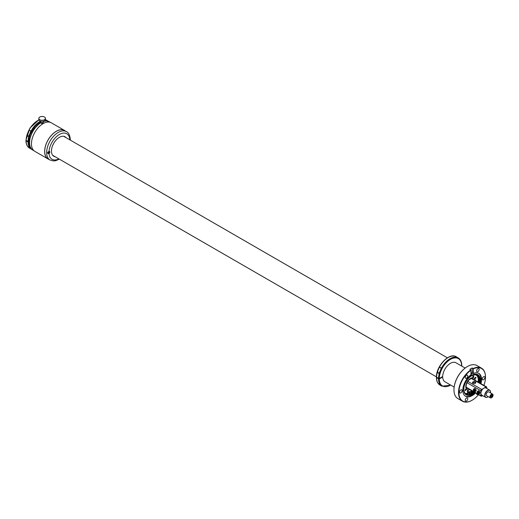 <?xml version="1.0" encoding="UTF-8"?>
<svg xmlns="http://www.w3.org/2000/svg" width="519" height="519" viewBox="0 0 519 519"><rect width="100%" height="100%" fill="white"/><g stroke="black" fill="none" stroke-linecap="round" stroke-linejoin="round"><path stroke-width="0.78" d="M473.133 377.177A0.675 0.389 120 0 0 473.406 375.964A0.675 0.389 120 0 0 473.133 377.177M473.244 376.035L472.79 376.82A0.675 0.389 120 0 0 472.835 376.8M472.173 378.422A5.599 3.237 -60 0 1 472.452 378.773M467.081 388.076A5.599 3.237 -60 0 1 466.639 388.011M467.859 388.523A5.599 3.237 -60 0 1 466.944 388.264C465.971 387.641 465.861 386.084 466.613 383.58L468.709 380.187C471.252 378.293 472.53 377.754 472.55 378.565L471.771 378.117M477.791 381.861A2.932 1.693 120 0 0 478.265 380.135A10.711 6.183 120 0 0 476.397 375.218M465.582 393.629A2.932 1.693 120 0 0 468.054 392.117A9.063 5.229 120 0 0 470.195 391.443L470.915 391.851A9.063 5.229 -60 0 1 468.767 392.533L468.054 392.117M470.856 393.188A11.671 6.741 120 0 0 473.017 391.501M471.505 390.632A0.824 0.474 120 0 0 471.323 391.826L471.401 391.871A0.824 0.474 120 0 0 471.46 391.897L471.713 392.04A0.824 0.474 120 0 0 472.601 391.261M465.718 389.282A0.675 0.389 120 0 0 465.446 390.496A0.675 0.389 120 0 0 465.718 389.282M475.599 377.235A0.675 0.389 120 0 0 475.333 378.448A0.675 0.389 120 0 0 475.599 377.235M467.911 390.548A0.675 0.389 120 0 0 467.645 391.761A0.675 0.389 120 0 0 467.911 390.548M467.762 390.658A0.675 0.389 120 0 0 467.762 390.612L467.301 391.417A0.675 0.389 120 0 0 467.34 391.384M475.443 377.3L474.989 378.085A0.675 0.389 120 0 0 475.028 378.072M465.556 389.354L465.102 390.145A0.675 0.389 120 0 0 465.147 390.119M471.829 390.82A0.824 0.474 120 0 0 471.602 391.975L471.349 391.832A0.824 0.474 120 0 0 471.401 391.871L471.323 391.826M472.329 391.105L471.849 391.942A0.675 0.389 120 0 0 472.575 391.248M471.972 390.898A0.675 0.389 120 0 0 471.739 391.877L471.602 391.975M472.219 391.041L471.739 391.877M478.512 382.276A2.932 1.693 120 0 0 478.979 380.55A10.711 6.183 120 0 0 476.766 375.406A10.711 6.183 120 0 0 468.644 378.137A10.711 6.183 120 0 0 466.004 393.921A2.932 1.693 -60 0 0 466.017 393.934A2.932 1.693 -60 0 0 468.767 392.533M469.144 394.226A0.714 0.415 120 0 0 469.792 392.954A0.714 0.415 120 0 0 469.144 394.226M473.503 391.787A11.256 6.5 -60 0 1 470.837 393.694L470.915 391.851M477.11 374.679A11.256 6.5 -60 0 1 478.875 382.484M470.837 393.694A11.256 6.5 -60 0 1 467.424 394.55A11.256 6.5 -60 0 1 465.861 394.161M472.095 400.24A19.086 11.016 -60 0 1 471.998 400.298A19.086 11.016 -60 0 1 462.455 401.239L457.914 398.618A19.086 11.016 -60 0 1 453.963 389.879A19.086 11.016 -60 0 1 455.611 381.459A19.086 11.016 -60 0 1 467.457 366.511A19.086 11.016 -60 0 1 477 365.564L481.541 368.185A19.086 11.016 -60 0 1 485.492 376.924A19.086 11.016 -60 0 1 485.492 377.034M453.963 389.769A18.807 10.86 -60 0 1 453.963 389.659A18.807 10.86 -60 0 1 455.591 381.355A18.807 10.86 -60 0 1 467.262 366.622A18.807 10.86 -60 0 1 467.36 366.57M462.455 401.239A19.086 11.016 -60 0 1 460.158 384.079A19.086 11.016 -60 0 1 470.837 369.865L469.864 369.301A19.086 11.016 -60 0 1 471.031 368.574A19.086 11.016 -60 0 1 472.193 367.958L472.193 371.714A1.648 0.954 120 0 1 471.031 373.732L470.837 369.865M483.89 385.377A18.807 10.86 -60 0 0 485.492 377.151A18.807 10.86 -60 0 0 473.36 368.853L473.166 368.516A19.086 11.016 -60 0 1 481.541 368.185M473.166 368.516L472.193 367.958M478.524 394.68A18.807 10.86 -60 0 1 472.193 400.181A18.807 10.86 -60 0 1 460.522 384.203A18.807 10.86 -60 0 1 471.031 370.203M482.469 378.189A1.81 1.044 -60 0 1 484.499 376.677A1.81 1.044 -60 0 1 484.714 378.306A1.81 1.044 -60 0 1 482.683 379.817A1.81 1.044 -60 0 1 482.469 378.189M477.973 394.362A1.81 1.044 -60 0 1 476.987 394.505A1.81 1.044 -60 0 1 476.611 393.577M467.619 399.572A1.81 1.044 -60 0 1 465.588 401.083A1.81 1.044 -60 0 1 465.368 399.455A1.81 1.044 -60 0 1 467.398 397.943A1.81 1.044 -60 0 1 467.619 399.572M461.923 391.469A1.81 1.044 -60 0 1 459.892 392.974A1.81 1.044 -60 0 1 459.672 391.345A1.81 1.044 -60 0 1 461.702 389.84A1.81 1.044 -60 0 1 461.923 391.469M467.619 376.781A1.81 1.044 -60 0 1 465.588 378.286A1.81 1.044 -60 0 1 465.368 376.658A1.81 1.044 -60 0 1 467.398 375.153A1.81 1.044 -60 0 1 467.619 376.781M479.018 370.203A1.81 1.044 -60 0 1 476.987 371.708A1.81 1.044 -60 0 1 476.766 370.079A1.81 1.044 -60 0 1 478.797 368.568A1.81 1.044 -60 0 1 479.018 370.203M473.36 368.853L473.36 372.383A1.648 0.954 -60 0 1 472.971 373.609A13.235 7.642 -60 0 1 478.81 373.362A13.235 7.642 -60 0 1 480.925 383.671M475.56 392.967A13.235 7.642 -60 0 1 465.575 396.289A13.235 7.642 -60 0 1 463.98 384.391A13.235 7.642 -60 0 1 471.414 374.504A1.648 0.954 -60 0 1 471.369 374.484A1.648 0.954 -60 0 1 471.031 373.732M470.778 374.141L472.335 373.239L472.971 373.609M474.924 392.604A13.235 7.642 -60 0 1 465.264 396.094M478.486 373.193A13.235 7.642 -60 0 1 480.289 383.301M474.45 392.332A11.658 6.728 -60 0 1 464.829 393.584A11.658 6.728 -60 0 1 464.732 384.307A11.658 6.728 -60 0 1 476.098 374.076A11.658 6.728 -60 0 1 479.822 383.028M479.517 382.853A11.535 6.663 120 0 0 475.955 374.063M464.752 393.467A11.535 6.663 120 0 0 474.145 392.156M473.99 392.066A11.256 6.5 -60 0 1 467.911 394.829A11.256 6.5 -60 0 1 466.101 394.31A11.256 6.5 -60 0 1 463.934 387.18M470.104 376.496A11.256 6.5 -60 0 1 475.547 374.29A11.256 6.5 -60 0 1 477.357 374.809A11.256 6.5 -60 0 1 479.361 382.763M465.121 368.062L455.942 362.762A10.983 6.338 120 0 0 443.635 371.909A10.983 6.338 120 0 0 442.681 376.528L439.282 378.494L436.563 377.371L436.563 377.819L439.282 378.941A15.791 9.115 120 0 0 450.628 385.059M461.761 366.122L461.774 365.603C461.748 361.925 460.561 359.362 458.225 357.896L456.285 356.78A16.336 9.433 120 0 0 439.055 367.887L437.764 370.981A16.336 9.433 120 0 0 436.563 377.371L436.563 377.819A16.336 9.433 120 0 0 439.95 385.079L441.89 386.194L450.777 385.15M439.282 378.941L442.681 376.976A10.983 6.338 120 0 0 444.958 381.783L454.138 387.083M442.681 376.976L442.292 376.755M439.567 384.268C440.287 385.046 440.157 385.072 439.191 384.345C438.477 383.496 438.6 383.47 439.567 384.268C440.287 385.046 440.157 385.072 439.191 384.345C438.477 383.496 438.6 383.47 439.567 384.268M439.055 367.887C440.359 366.978 441.007 367.348 440.994 369.009L441.027 368.587M458.225 357.896A16.336 9.433 120 0 0 440.994 369.009L439.71 372.104C438.425 373.758 437.776 373.388 437.764 370.981L437.731 371.61M40.761 122.263L32.691 130.327L29.096 141.376L28.052 141.518L26.112 140.396L26.112 140.844L28.052 141.966L28.83 141.966A15.791 9.115 120 0 0 30.102 146.994M38.931 119.96A16.336 9.433 120 0 0 28.597 130.918L27.312 134.006A16.336 9.433 120 0 0 26.112 140.396L26.112 140.844A16.336 9.433 120 0 0 29.492 148.103L32.042 149.53M29.116 147.299C29.83 148.071 29.706 148.097 28.733 147.37C28.02 146.52 28.149 146.494 29.116 147.299C29.83 148.071 29.706 148.097 28.733 147.37C28.02 146.52 28.149 146.494 29.116 147.299M28.597 130.918C29.901 130.003 30.55 130.379 30.537 132.034L30.569 131.612M40.482 121.264A16.336 9.433 120 0 0 30.537 132.034L29.252 135.128C27.974 136.782 27.325 136.413 27.312 134.006L27.28 134.635M29.2 140.759C28.889 142.368 29.019 142.887 29.602 142.323M34.079 150.815L32.963 150.166C30.874 149.29 29.583 146.741 29.09 142.517L29.116 142.582M42.954 122.555L42.714 123.483C41.572 123.71 41.183 123.49 41.546 122.808M44.459 119.714A3.296 1.901 180 0 1 40.871 120.129A3.296 1.901 180 0 1 38.834 118.371A3.296 1.901 180 0 1 39.794 117.028A3.296 1.901 180 0 1 43.388 116.613A3.296 1.901 180 0 1 45.425 118.371A3.296 1.901 180 0 1 44.459 119.714M45.425 118.371L45.425 119.493A3.296 1.901 180 0 1 44.459 120.836A3.296 1.901 180 0 1 40.871 121.251A3.296 1.901 180 0 1 38.834 119.493L38.834 118.371M43.778 121.141L43.778 121.731A1.648 0.954 180 0 1 43.298 122.406A1.648 0.954 180 0 1 41.501 122.614A1.648 0.954 180 0 1 40.482 121.731L40.482 121.141M49.35 151.405A1.265 0.727 120 0 0 49.02 151.477C47.469 152.145 47.255 152.865 48.377 153.643L49.02 153.533A1.265 0.727 120 0 0 49.766 152.417A1.265 0.727 120 0 0 49.552 151.464A1.265 0.727 120 0 0 49.35 151.405M66.438 131.638A16.394 9.465 120 0 0 52.685 137.295A16.394 9.465 120 0 0 50.045 160.034L48.105 158.911A16.394 9.465 120 0 1 50.745 136.179A16.394 9.465 120 0 1 64.499 130.516L66.438 131.638C68.527 132.514 69.818 135.063 70.305 139.287L69.799 139.481A1.265 0.727 120 0 0 69.559 139.689M66.134 137.71A11.256 6.5 120 0 0 65.037 136.757A11.256 6.5 120 0 0 55.591 140.643A11.256 6.5 120 0 0 53.781 156.258A11.256 6.5 120 0 0 55.15 156.732M70.305 139.287L70.305 140.117M48.377 153.643L48.033 153.507M53.223 155.869A11.256 6.5 120 0 0 53.989 156.063M64.972 137.035A11.256 6.5 120 0 0 64.421 136.471M47.793 153.319A1.265 0.727 120 0 0 47.813 153.319A1.265 0.727 120 0 0 48.773 152.683A1.265 0.727 120 0 0 49.11 151.444M48.877 151.548A1.044 0.603 -60 0 1 48.611 152.508A1.044 0.603 -60 0 1 47.625 153.014L47.573 152.988A1.044 0.603 120 0 0 47.592 152.995M70.071 139.3A1.265 0.727 -60 0 1 70.039 139.961M48.929 159.385A16.478 9.511 -60 0 1 48.066 158.983A16.478 9.511 -60 0 1 44.653 151.438A16.478 9.511 -60 0 1 51.842 134.862A16.478 9.511 -60 0 1 64.538 130.444A16.478 9.511 -60 0 1 65.323 130.989M48.066 158.983L34.864 151.36A16.478 9.511 -60 0 1 31.451 143.815A16.478 9.511 -60 0 1 38.64 127.239A16.478 9.511 -60 0 1 51.336 122.821L64.538 130.444M47.845 152.229L48.131 152.573L47.917 152.171M48.325 151.924L48.436 152.255L47.988 152.106M48.436 152.255L47.962 152.125M69.844 139.449A1.044 0.603 -60 0 1 69.825 139.838M487.672 397.061A4.12 2.381 -60 0 1 487.613 397.093A4.12 2.381 -60 0 1 485.557 397.295L481.788 395.121A4.12 2.381 -60 0 1 481.515 394.92A4.12 2.381 -60 0 1 480.931 393.233A4.12 2.381 -60 0 1 481.515 390.885A4.12 2.381 -60 0 1 482.099 389.873A4.12 2.381 -60 0 1 483.844 388.193A4.12 2.381 -60 0 1 485.596 387.855A4.12 2.381 -60 0 1 485.907 387.985L489.67 390.165A4.12 2.381 -60 0 1 490.526 392.046L490.526 392.182A3.951 2.284 -60 0 1 490.474 392.844M485.557 397.295A4.12 2.381 -60 0 1 484.701 395.413A4.12 2.381 -60 0 1 486.498 391.268A4.12 2.381 -60 0 1 489.67 390.165M488.275 396.646A3.951 2.284 -60 0 1 487.73 397.029A3.951 2.284 -60 0 1 484.934 395.413A3.951 2.284 -60 0 1 487.73 390.567A3.951 2.284 -60 0 1 490.526 392.182M491.558 397.729A2.199 1.265 -60 0 1 491.499 397.768A2.199 1.265 -60 0 1 490.397 397.872L486.634 395.699A2.199 1.265 -60 0 1 486.368 393.726A2.199 1.265 -60 0 1 488.827 391.897L492.596 394.07A2.199 1.265 -60 0 1 493.05 395.076A2.199 1.265 -60 0 1 493.05 395.147M490.397 397.872A2.199 1.265 -60 0 1 490.131 395.9A2.199 1.265 -60 0 1 492.596 394.07M490.351 395.971A2.031 1.174 -60 0 1 491.967 394.226A2.031 1.174 -60 0 1 493.05 395.212A2.031 1.174 -60 0 1 492.875 396.107A2.031 1.174 -60 0 1 491.616 397.697A2.031 1.174 -60 0 1 490.351 395.971M491.551 395.219A0.889 0.513 -60 0 1 491.941 395.199A0.889 0.513 -60 0 1 492.051 396.003A0.889 0.513 -60 0 1 491.052 396.743A0.889 0.513 -60 0 1 490.87 396.399M492.265 396.075C491.37 397.295 490.935 397.269 490.961 396.003A1.057 0.61 -60 0 1 491.616 395.18A1.057 0.61 -60 0 1 492.265 396.075M490.87 396.471L490.961 396.003M482.638 395.614L481.71 396.153A1.096 0.636 -60 0 1 481.165 396.205A1.096 0.636 -60 0 1 480.931 395.705L480.931 390.768A1.096 0.636 -60 0 1 481.71 389.425L467.762 381.374M475.287 391.054A1.362 0.785 60 0 1 475.177 391.345A1.362 0.785 60 0 1 474.171 391.326A1.362 0.785 60 0 1 473.38 389.951L475.359 391.054A1.421 0.817 60 0 1 475.248 391.365A1.421 0.817 60 0 1 475.034 391.553L475.819 391.203A1.512 0.869 -120 0 0 476.046 391.008A1.512 0.869 -120 0 0 475.722 389.218A1.512 0.869 -120 0 0 474.308 388.595A1.512 0.869 -120 0 0 474.171 388.744M479.167 393.292A1.362 0.785 60 0 1 479.063 393.584A1.362 0.785 60 0 1 478.051 393.571A1.362 0.785 60 0 1 477.266 392.195L479.245 393.292A1.421 0.817 60 0 1 479.134 393.61A1.421 0.817 60 0 1 478.914 393.798L479.699 393.447A1.512 0.869 -120 0 0 479.932 393.246A1.512 0.869 -120 0 0 479.608 391.462A1.512 0.869 -120 0 0 478.194 390.839A1.512 0.869 -120 0 0 478.057 390.982M481.71 389.425L485.985 386.96A1.096 0.636 -60 0 1 486.53 386.902A1.096 0.636 -60 0 1 486.757 387.408L486.757 388.478M474.6 383.502A1.648 0.954 180 0 1 472.491 382.587A1.648 0.954 180 0 1 473.672 381.673A1.648 0.954 180 0 1 475.787 382.587A1.648 0.954 180 0 1 474.6 383.502M485.596 387.855L486.18 387.965L485.79 387.745M481.515 390.885L482.099 389.873M475.683 382.925A1.648 0.954 0 0 0 473.672 382.347A1.648 0.954 0 0 0 472.595 382.925M482.06 395.277L481.632 395.394L481.515 394.92M479.167 392.935A1.362 0.785 60 0 0 478.375 391.56A1.362 0.785 60 0 0 477.37 391.54A1.362 0.785 60 0 0 477.266 391.832L479.562 392.779A1.453 0.837 60 0 1 479.562 393.143L479.245 393.292M477.37 391.482A1.421 0.817 60 0 1 477.499 391.345A1.421 0.817 60 0 1 478.531 391.592A1.421 0.817 60 0 1 479.245 392.935L479.562 393.143M475.287 390.69A1.362 0.785 60 0 0 474.496 389.315A1.362 0.785 60 0 0 473.484 389.302A1.362 0.785 60 0 0 473.38 389.594L475.683 390.541A1.453 0.837 60 0 1 475.683 390.898L475.359 391.054M475.339 390.703L475.683 390.898M472.55 378.565A5.599 3.237 -60 0 1 473.231 379.227M466.944 388.264L466.172 387.816M475.209 380.369A6.702 3.867 120 0 0 473.873 378.059A6.702 3.867 120 0 0 467.171 381.926A6.702 3.867 120 0 0 467.171 389.665A6.702 3.867 120 0 0 469.844 389.672M478.265 380.135L478.979 380.55M473.36 372.383L472.193 371.714M461.612 366.031A15.791 9.115 120 0 0 461.612 365.824A15.791 9.115 120 0 0 450.544 359.323A15.791 9.115 120 0 0 439.282 378.494M438.51 378.941A16.336 9.433 120 0 0 441.89 386.194M439.71 372.104A16.336 9.433 120 0 0 438.51 378.494M45.172 120.888A15.791 9.115 120 0 0 44.31 120.914M40.592 122.075A15.791 9.115 120 0 0 28.83 141.518M28.052 141.966A16.336 9.433 120 0 0 31.432 149.225M45.828 119.805L45.419 119.584A16.336 9.433 120 0 1 45.828 119.805L47.774 120.927A16.336 9.433 120 0 0 45.205 120.174M29.252 135.128A16.336 9.433 120 0 0 28.052 141.518M43.778 121.42A16.394 9.465 -60 0 1 46.716 121.018A16.394 9.465 -60 0 1 49.35 121.777L46.243 120.875L44.005 121.057M32.963 150.166A16.394 9.465 -60 0 1 30.465 136.977A16.394 9.465 -60 0 1 41.241 122.536M69.799 139.481A14.746 8.512 120 0 0 54.411 138.826A14.746 8.512 120 0 0 49.02 151.477M49.02 153.533A14.746 8.512 120 0 0 58.835 158.859M480.931 390.768L466.983 382.717M480.931 395.705L466.237 387.219M485.985 386.96L471.291 378.474M481.904 395.368L481.515 395.141M477.246 392.176L478.914 393.798A1.421 0.817 60 0 1 478.142 393.629M473.38 389.548A1.421 0.817 60 0 1 473.477 389.263A1.421 0.817 60 0 1 473.613 389.101A1.421 0.817 60 0 1 474.651 389.354A1.421 0.817 60 0 1 475.359 390.697M473.367 389.931L475.034 391.553A1.421 0.817 60 0 1 474.256 391.384M439.95 385.079C437.666 383.651 436.485 381.16 436.408 377.598M456.285 356.78C449.311 352.077 436.109 366.09 436.408 377.144M438.756 373.18L438.412 373.31M29.492 148.103C27.209 146.682 26.028 144.185 25.95 140.623M38.886 119.831L29.907 128.109L25.95 140.169M48.338 121.297L47.774 120.927M28.305 136.205L27.961 136.335M50.473 122.419L49.35 121.777M41.306 122.555L41.306 123.152M50.045 160.034L53.373 160.942L55.805 160.656L59.328 159.145M63.662 136.283L447.397 357.825M52.679 155.304L436.414 376.852M481.165 396.205L466.425 387.699M486.53 386.902L471.797 378.396M477.363 391.488L478.194 390.839M473.367 389.568L474.308 388.595"/></g></svg>

